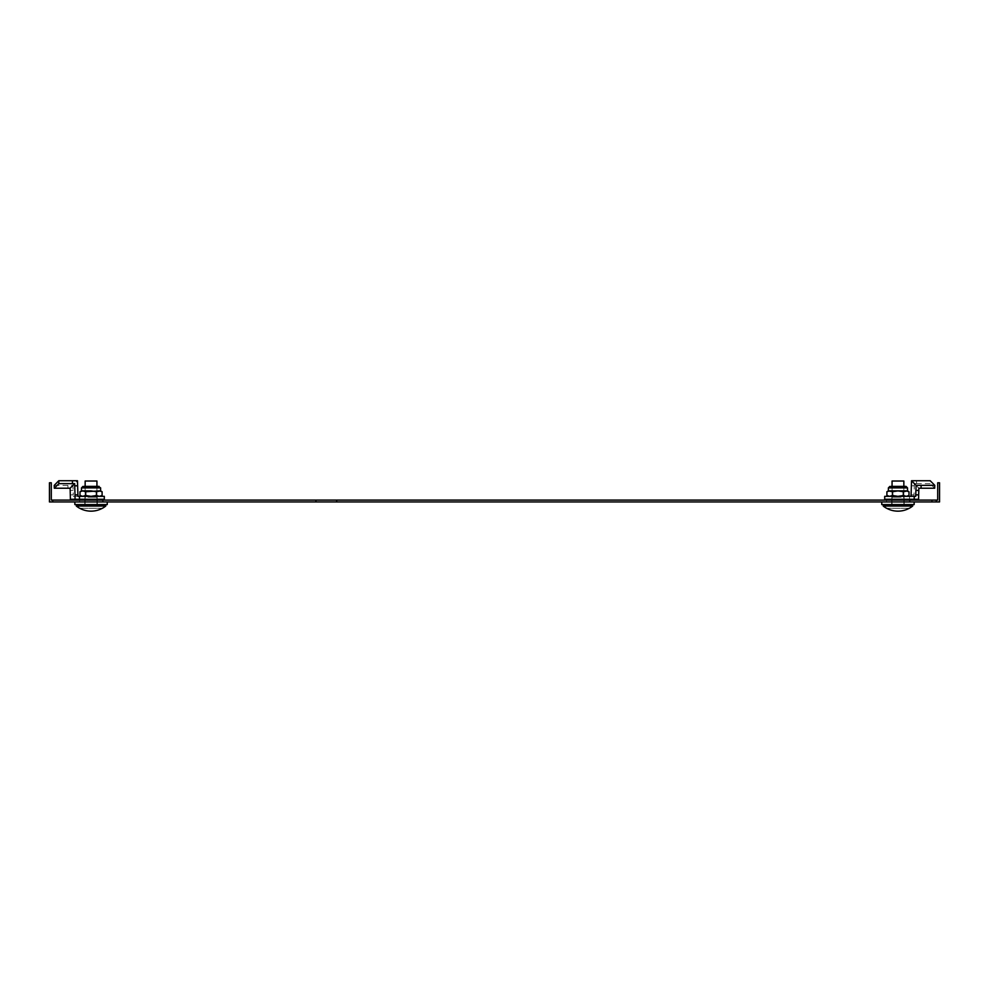 <?xml version="1.0" encoding="UTF-8"?>
<svg xmlns="http://www.w3.org/2000/svg" width="989" height="989" viewBox="0 0 989 989"><rect width="100%" height="100%" fill="white"/><g stroke="black" fill="none" stroke-linecap="round" stroke-linejoin="round"><path stroke-width="0.74" stroke-dasharray="4.95 3.71" d="M885.81 501.93L910.103 501.93L885.81 501.93L885.81 500.088L910.103 500.088L885.81 500.088M910.103 501.93L910.103 500.088M78.897 501.93L103.19 501.93L78.897 501.93L78.897 500.088L103.19 500.088L78.897 500.088M103.19 501.93L103.19 500.088M52.763 501.93L49.45 501.93L49.45 482.793L51.292 482.793L51.292 500.088L315.924 500.088L315.924 501.93L52.763 501.93L52.763 500.088M315.924 500.088L936.237 500.088L936.237 501.93L939.55 501.93L939.55 482.793L937.708 482.793L937.708 500.088L936.237 500.088L936.237 501.93L315.924 501.93M897.95 501.93L881.755 501.93L897.95 501.93M897.95 499.284L886.54 499.284L897.95 499.284M914.145 504.588L881.755 504.588M891.695 499.284L904.206 499.284L891.695 499.284L891.695 504.588L904.206 504.588L891.695 504.588L891.695 499.284M904.206 499.284L904.206 504.588L904.206 499.284M903.847 481.025L892.066 481.025M903.847 486.39L903.847 504.588L892.066 504.588L903.847 504.588L903.847 497.22L897.95 497.22L903.847 497.22M892.066 497.22L897.95 497.22L892.066 497.22L897.95 497.22L892.066 497.22L892.066 504.588L892.066 486.39M912.674 506.047L883.226 506.047M912.674 504.588L883.226 504.588L912.674 504.588M886.639 508.259L909.262 508.259L886.639 508.259M911.092 494.871L913.997 494.871L914.343 483.633L918.868 488.232M918.608 499.284L913.935 499.284L913.997 494.871M909.534 496.342L884.698 496.342L884.698 499.284L909.534 499.284L909.534 496.342L914.207 496.342M891.843 496.342L904.07 496.342L891.843 496.342L891.843 499.284L904.07 499.284L891.843 499.284L891.843 496.342M909.534 499.284L913.935 499.284M916.605 480.741L916.506 483.633L914.343 483.633M934.679 488.232L930.142 483.633L930.229 480.741M916.506 483.633L930.142 483.633M904.07 496.342L904.07 499.284L904.07 496.342M892.424 495.489L897.95 496.342L888.382 496.342L892.424 495.489L892.424 491.743L888.382 490.89M904.898 487.886L891.015 487.886L904.898 487.886L904.898 486.39L891.015 486.39L903.971 486.39M902.289 487.886L892.943 487.886L902.289 487.886M902.289 496.342L892.943 496.342L902.289 496.342M909.002 495.489L906.245 496.342L897.95 496.342L903.476 495.489L906.245 496.342L889.667 496.342L886.898 495.489M892.424 491.743L897.95 490.89L889.667 490.89L886.898 491.743M907.519 490.89L897.95 490.89L903.476 491.743L906.245 490.89L909.002 491.743M903.476 495.489L903.476 491.743M904.898 486.39L891.015 486.39L891.015 487.886M91.05 501.93L74.855 501.93L91.05 501.93M91.05 499.284L79.639 499.284L91.05 499.284M107.245 504.588L74.855 504.588M97.305 499.284L84.794 499.284L97.305 499.284L97.305 504.588L84.794 504.588L97.305 504.588L97.305 499.284M84.794 499.284L84.794 504.588L84.794 499.284M85.153 486.39L85.153 504.588L96.934 504.588L85.153 504.588L85.153 497.22L91.05 497.22L85.153 497.22M96.934 497.22L91.05 497.22L96.934 497.22L91.05 497.22L96.934 497.22L96.934 504.588L96.934 486.39M76.326 504.588L105.774 504.588L76.326 504.588M105.774 506.047L76.326 506.047M96.934 481.025L85.153 481.025M102.362 508.259L79.738 508.259L102.362 508.259M70.33 494.871L73.235 494.871L72.939 485.339L77.476 480.741M77.958 496.342L73.285 496.342L73.235 494.871M73.285 496.342L104.302 496.342L104.302 499.284L70.392 499.284M97.157 496.342L84.93 496.342L97.157 496.342L97.157 499.284L84.93 499.284L97.157 499.284L97.157 496.342M74.793 496.342L74.793 499.284M54.234 485.339L72.939 485.339M84.93 496.342L84.93 499.284L84.93 496.342M79.998 491.743L82.755 490.89L99.333 490.89L102.102 491.743M100.618 490.89L96.576 491.743L91.05 490.89L85.524 491.743L85.524 495.489L91.05 496.342L96.576 495.489L96.576 491.743M98.035 486.39L84.065 486.39M85.029 486.39L97.985 486.39L85.029 486.39M85.029 487.886L97.985 487.886L85.029 487.886M86.711 487.886L96.057 487.886L86.711 487.886M86.711 496.342L96.057 496.342L86.711 496.342M96.576 495.489L99.333 496.342L102.102 495.489M81.481 490.89L85.524 491.743M79.998 495.489L82.755 496.342L85.524 495.489M82.755 496.342L91.05 496.342L82.755 496.342M99.333 496.342L91.05 496.342L99.333 496.342M931.922 500.088L931.922 501.93M336.68 500.088L336.68 501.93M914.269 485.809L911.376 485.809M907.519 487.886L888.382 487.886M73.099 490.408L70.194 490.408M67.957 488.232L67.87 485.339M100.618 487.886L81.481 487.886M886.54 501.93L886.54 500.088M909.361 501.93L909.361 500.088M902.957 496.342L902.957 487.886M892.943 496.342L892.943 487.886M102.46 501.93L102.46 500.088M79.639 501.93L79.639 500.088M84.102 487.886L84.102 486.39M86.043 496.342L86.043 487.886M96.057 496.342L96.057 487.886M97.985 487.886L97.985 486.39"/><path stroke-width="1.48" d="M52.763 500.088L937.708 500.088L937.708 482.793L939.55 482.793L939.55 501.93L936.237 501.93L936.237 500.088L936.237 501.93L49.45 501.93L49.45 482.793L51.292 482.793L51.292 500.088L52.763 500.088L52.763 501.93M881.755 501.93L881.755 504.588L914.145 504.588L914.145 501.93M892.066 486.39L892.066 481.025L903.847 481.025L903.847 486.39M886.552 508.259L886.639 508.259A23.513 23.513 0 0 0 909.262 508.259L909.262 508.259A23.513 23.513 0 0 1 886.639 508.259L886.552 508.259A23.563 23.563 0 0 1 883.226 506.047L883.226 504.588M909.361 508.259A23.563 23.563 0 0 0 912.674 506.047L912.674 504.588M883.226 506.047L912.674 506.047M911.042 496.342L911.524 480.741L916.061 485.339L915.901 490.408L918.806 490.408L918.868 488.232L934.679 488.232L934.766 485.339L930.229 480.741L911.524 480.741M918.806 490.408L918.67 494.871L915.765 494.871L915.901 490.408M918.67 494.871L918.608 499.284L884.698 499.284L884.698 496.342L915.715 496.342L915.765 494.871M914.207 499.284L914.207 496.342L915.715 496.342M934.766 485.339L916.061 485.339M907.519 496.342L909.002 495.489L909.002 491.743L906.245 490.89L889.667 490.89L886.898 491.743L886.898 495.489L889.667 496.342L892.424 495.489L892.424 491.743L888.382 490.89L888.382 487.886L907.519 487.886L906.023 486.39L903.971 486.39M891.015 486.39L906.023 486.39M909.002 495.489L906.245 496.342L903.476 495.489L903.476 491.743L897.95 490.89L892.424 491.743M903.476 495.489L897.95 496.342L892.424 495.489M909.002 491.743L907.519 490.89L903.476 491.743M74.855 501.93L74.855 504.588L107.245 504.588L107.245 501.93M85.153 486.39L85.153 481.025L96.934 481.025L96.934 486.39M79.639 508.259L79.639 508.259A23.563 23.563 0 0 1 76.326 506.047L105.774 506.047L105.774 504.588M76.326 506.047L76.326 504.588M102.448 508.259L102.362 508.259A23.513 23.513 0 0 1 79.738 508.259A23.513 23.513 0 0 0 102.362 508.259L102.448 508.259A23.563 23.563 0 0 0 105.774 506.047M75.003 494.871L74.657 483.633L70.132 488.232L70.392 499.284L75.065 499.284L75.003 494.871L77.908 494.871L77.476 480.741L72.395 480.741L72.494 483.633L74.657 483.633M77.908 494.871L77.958 496.342L104.302 496.342L104.302 499.284L79.466 499.284L79.466 496.342M79.466 499.284L75.065 499.284M54.321 488.232L58.858 483.633L58.771 480.741L54.234 485.339L54.321 488.232L70.132 488.232M58.771 480.741L72.395 480.741M72.494 483.633L58.858 483.633M100.618 496.342L102.102 495.489L99.333 496.342L96.576 495.489L96.576 491.743L100.618 490.89L100.618 487.886L98.035 486.39L99.11 486.39M102.102 495.489L102.102 491.743L99.333 490.89L85.524 491.743L82.755 490.89L79.998 491.743L79.998 495.489L82.755 496.342L85.524 495.489L85.524 491.743M96.576 491.743L91.05 490.89L81.481 490.89L79.998 491.743M96.576 495.489L91.05 496.342L85.524 495.489M84.065 486.39L98.035 486.39M315.924 500.088L315.924 501.93M336.68 500.088L336.68 501.93M931.922 500.088L931.922 501.93M921.043 488.232L921.13 485.339M74.731 485.809L77.624 485.809M81.481 490.89L81.481 487.886L100.618 487.886M886.54 500.088L886.54 499.284M909.361 500.088L909.361 499.284M888.382 487.886L889.89 486.39M888.382 496.342L886.898 495.489M888.382 490.89L886.898 491.743M907.519 490.89L907.519 487.886M102.46 500.088L102.46 499.284M79.639 500.088L79.639 499.284M81.481 496.342L79.998 495.489M100.618 490.89L102.102 491.743M81.481 487.886L82.977 486.39"/></g></svg>
